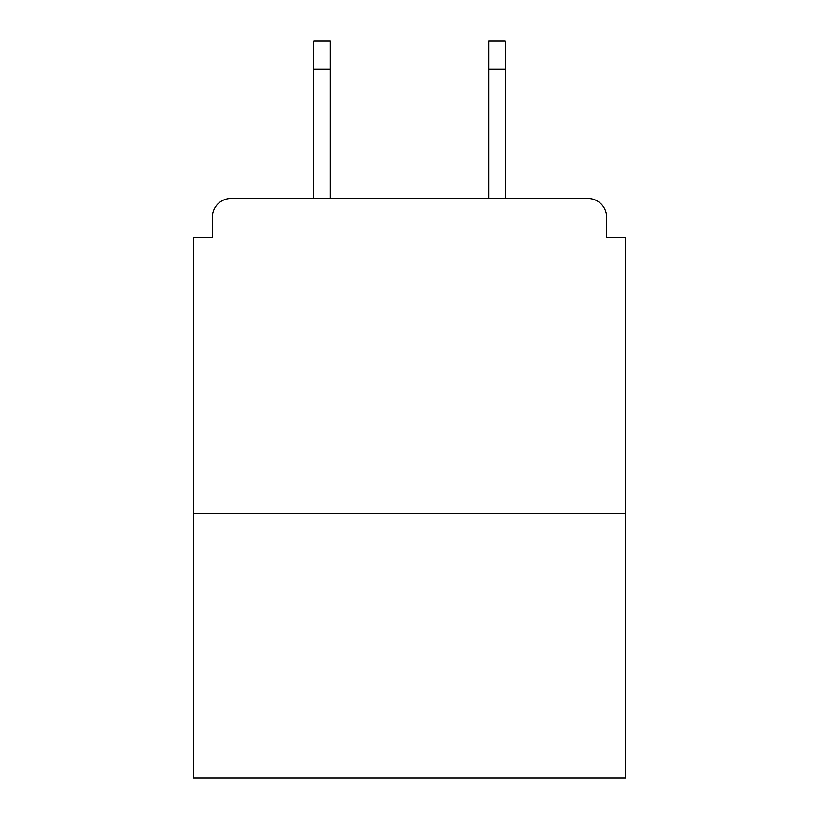 <?xml version="1.0" encoding="UTF-8"?>
<svg xmlns="http://www.w3.org/2000/svg" width="819" height="819" viewBox="0 0 819 819"><rect width="100%" height="100%" fill="white"/><g stroke="black" fill="none" stroke-linecap="round" stroke-linejoin="round"><path stroke-width="1.23" d="M606.695 237.51L606.695 217.352L606.695 237.51L625.593 237.51L625.593 778.05L193.407 778.05L193.407 237.51L212.305 237.51L212.305 217.352L212.305 237.51M625.593 513.452L193.407 513.452M606.695 217.352A18.898 18.898 0 0 0 587.786 198.454L231.214 198.454A18.898 18.898 0 0 0 212.305 217.352M587.786 198.454L507.78 198.454M311.22 198.454L231.214 198.454M330.118 69.298L313.738 69.298L313.738 40.95L330.118 40.95L330.118 198.454M313.738 69.298L313.738 198.454M505.262 40.95L505.262 69.298L488.882 69.298L488.882 40.95L505.262 40.95M488.882 198.454L488.882 69.298M505.262 198.454L505.262 69.298"/></g></svg>
